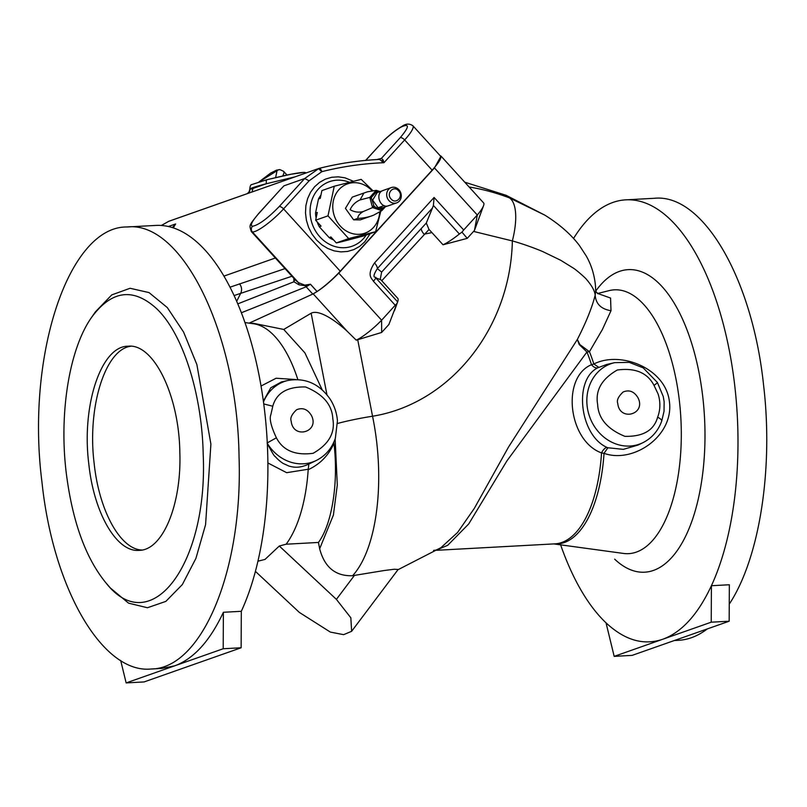 <?xml version="1.0" encoding="UTF-8"?>
<svg xmlns="http://www.w3.org/2000/svg" width="807" height="807" viewBox="0 0 807 807"><rect width="100%" height="100%" fill="white"/><g stroke="black" fill="none" stroke-linecap="round" stroke-linejoin="round"><path stroke-width="1.21" d="M306.307 172.859L304.269 172.395A4.025 3.924 92.7 0 1 306.065 172.94M294.817 176.904L266.461 183.703L250.321 189.383M303.19 172.506L291.145 174.221L267.268 179.618A4.025 1.695 75.5 0 0 267.157 179.638A4.025 1.695 75.5 0 0 266.461 183.703A30.182 1.796 167.1 0 0 249.797 189.181C249.999 186.104 250.695 184.551 251.895 184.531L267.157 179.638L285.466 175.361C290.752 174.211 300.87 172.295 304.269 172.395M168.572 221.38L318.987 168.411C338.718 163.448 358.792 160.452 379.229 159.443L381.449 158.394L377.192 159.493M243.704 194.911L307.76 172.355M180.818 217.053L243.835 194.85M379.058 159.493L381.368 158.404L400.232 137.664C409.391 126.76 409.724 123.199 401.25 126.992C396.086 129.907 390.235 134.476 383.678 140.7L365.621 160.401M280.493 189.494L283.953 185.832L304.693 178.518L318.987 168.411A4.025 1.866 75.9 0 1 319.068 168.391A4.025 1.866 75.9 0 1 321.811 171.669C341.643 166.676 361.839 163.71 382.407 162.772L381.832 160.563L383.133 159.947L383.961 162.711L379.482 159.423M318.503 168.582L321.811 171.669L309.111 180.818L283.57 208.902A27.367 5.478 137.7 0 1 252.389 231.972A4.025 3.874 -86.1 0 1 252.551 226.283C249.837 225.567 251.945 221.259 258.896 213.381L278.102 192.116M370.211 233.606L364.683 241.908L359.68 246.367L353.89 249.585L347.565 251.451L340.927 251.895L334.239 250.896L327.763 248.485L321.741 244.773L316.405 239.891L311.966 234.02L308.587 227.403L306.398 220.281L305.49 212.927L305.883 205.634L307.588 198.673L310.513 192.318L314.559 186.81L319.572 182.362L325.352 179.144L331.687 177.278L338.325 176.834L345.003 177.833L353.416 181.262M252.551 226.283C258.855 224.941 267.722 218.374 279.151 206.612A4.025 1.685 42.3 0 1 283.57 208.902L340.241 271.213L432.149 170.176C439.331 162.096 442.054 157.385 440.309 156.054M383.133 159.947L381.449 158.394M275.641 177.55L277.023 170.731L259.249 181.807M172.738 227.705L175.664 223.953L173.273 227.877M229.995 287.181L285.032 268.62M366.247 234.998A34.207 30.283 -109.4 0 1 326.31 242.443A34.207 30.283 -109.4 0 1 312.339 198.865A34.207 30.283 -109.4 0 1 349.35 182.281M340.241 271.213C332.514 279.525 324.797 286.293 317.09 291.509L313.177 293.859C320.47 289.925 329.004 283.015 338.779 273.119L434.469 167.927L441.036 156.114L440.188 155.761M294.777 279.323L293.93 281.784L299.054 284.841L298.489 282.662L252.389 231.972A28.174 5.639 137.7 0 1 251.29 231.528L295.564 280.2L298.489 282.662L304.814 285.143L310.463 284.225A4.025 0.807 -42.3 0 0 310.423 284.256L306.065 286.828L241.364 312.763M234.08 295.564L291.973 276.246M380.783 211.212L375.608 231.71L363.261 236.058L341.623 241.747A28.174 24.946 -109.4 0 1 341.079 241.717M333.614 239.941A28.174 24.946 -109.4 0 1 329.145 237.591L319.3 226.777A28.174 24.946 -109.4 0 1 317.161 221.864M316.112 217.971A28.174 24.946 -109.4 0 1 315.527 213.058L318.493 198.966A28.174 24.946 -109.4 0 1 320.954 195.072M434.469 167.927L477.3 215.005A28.174 5.639 -42.3 0 0 483.585 205.593A28.174 5.639 -42.3 0 0 483.595 202.9L441.036 156.114M338.779 273.119L381.61 320.208L395.228 305.238L373.409 281.25C372.32 278.758 365.985 275.742 374.509 262.951A8.05 3.379 42.3 0 1 377.333 268.62L432.431 208.055L433.399 205.442L459.385 234L461.957 232.123L467.243 238.358L474.455 230.439L483.585 205.593M374.509 262.951L434.085 197.453L463.682 229.985L477.3 215.005L474.455 230.439M251.068 323.405L253.348 323.284L283.741 329.448L311.149 313.227C319.158 309.02 336.267 321.196 347.232 331.304L356.25 340.161A28.174 5.639 -42.3 0 0 381.61 320.208L381.661 332.454L388.873 324.515L396.893 303.654L395.228 305.238M299.054 284.841L305.197 285.718L312.763 294.071M317.05 291.539L310.423 284.256L305.197 285.718L304.814 285.143M293.809 278.274L293.93 281.784L237.772 303.876M318.493 198.966L320.258 198.351L321.902 190.593L334.249 186.235L361.183 179.366L373.056 190.876M315.527 213.058L317.282 212.433L315.648 220.2L327.995 215.842L334.249 186.235M319.3 226.777L321.065 226.152L315.648 220.2M329.145 237.591L330.91 236.965L336.327 242.927L348.685 238.579L327.995 215.842M341.623 241.747L336.327 242.927M375.608 231.71L348.685 238.579M463.682 229.985L461.957 232.123M434.085 197.453L433.399 205.442M396.893 303.654L397.639 301.879L375.81 277.89A8.05 1.614 137.7 0 1 373.409 281.25M312.682 294.101L249.181 323.143M356.25 340.161L381.661 332.454M473.568 231.417L512.354 240.93A56.339 20.932 -69 0 0 509.54 197.937L544.836 215.146M379.714 211.807A26.137 23.141 -109.4 0 1 359.196 234.302A26.137 23.141 -109.4 0 1 333.896 198.724A26.137 23.141 -109.4 0 1 372.269 191.007M467.243 238.358L443.023 244.783L431.947 232.598L424.109 234.191A8.05 3.379 42.3 0 1 421.274 228.512L426.298 223.065L429.021 229.481L431.947 232.598M380.319 278.929L381.64 272.09L377.333 268.62C370.181 280.019 376.859 276.115 375.81 277.89L380.894 279.787L397.72 298.287A35.215 7.051 137.7 0 1 397.72 301.667A35.215 7.051 137.7 0 1 397.639 301.879M459.385 234A35.215 7.051 137.7 0 1 443.023 244.783M432.431 208.055L426.298 223.065M283.741 329.448L304.915 352.891L322.195 389.821M244.955 322.568L253.398 323.728A118.316 53.242 86.9 0 1 297.844 379.572M335.137 438.917L337.296 484.957L333.402 515.027L319.663 548.75C324.555 567.321 335.53 576.309 352.588 575.724A349.149 309.131 70.6 0 0 354.434 575.401L383.981 570.549L394.28 569.248L398.164 569.47L351.67 631.245M276.387 437.808C271.112 426.58 269.256 418.944 270.799 414.899L272.786 406.244C276.408 393.009 287.312 386.583 305.52 386.957C323.012 394.078 332.111 404.721 332.827 418.853C335.319 432.895 328.742 444.385 313.086 453.312C295.18 455.652 282.954 450.477 276.387 437.808L267.097 442.993C271.848 452.202 274.521 456.681 275.126 456.429C277.638 459.304 280.332 461.654 283.196 463.47L289.118 466.133C293.506 467.273 298.993 468.564 308.859 464.086L308.193 469.694C312.965 467.586 319.622 463.198 323.415 459.052C327.834 454.593 331.334 449.317 333.937 443.225L333.826 442.165M337.578 423.473A30.182 2.32 -11 0 1 372.552 416.23C450.326 403.621 510.538 328.136 512.354 240.93C524.257 244.218 537.633 249.343 542.909 251.653L560.683 260.257L572.97 267.874C575.865 269.467 586.346 278.687 586.729 279.696C591.965 285.839 594.779 290.994 595.173 295.16L595.677 291.317L597.957 293.728M371.593 215.893L360.295 219.877L353.597 219.817L345.426 208.367L352.266 197.12L367.427 191.814L376.203 190.351L380.117 191.582M429.021 229.481L381.761 280.745M397.972 569.732L440.904 547.701L457.579 532.479L474.294 508.43L508.491 447.098L577.348 339.454C586.124 322.286 592.066 307.517 595.173 295.16C595.848 303.926 601.124 309.111 611 310.715L610.556 298.055L597.896 293.536M261.044 386.028L276.125 378.231L295.604 379.532M257.947 561.188L265.009 559.422L279.303 546.016L286.142 544.211A118.316 53.242 -93.1 0 0 308.193 469.694M308.153 469.26L286.646 472.69L267.894 462.966M279.303 546.016L336.398 599.369L354.434 575.401M319.663 548.75L318.442 542.445L286.142 544.211M333.937 443.225C338.688 482.082 332.141 524.046 318.442 542.445M263.375 401.16L270.779 387.784L281.502 381.933M371.805 215.822L373.833 215.065C369.374 216.962 364.128 218.072 358.086 218.415L357.854 218.314C357.794 215.943 359.599 213.684 363.261 211.545C358.611 212.725 354.233 212.1 350.127 209.659C352.145 205.24 355.453 201.992 360.053 199.924L363.937 193.004M436.274 550.142L447.744 545.28L468.746 523.914L506.897 460.908L586.941 351.993L579.184 344.518L577.348 339.454L579.84 344.549L589.443 351.721L602.365 329.559L611 310.715M255.416 571.376L299.336 612.412L330.366 632.093L343.651 634.665L351.63 631.306L350.843 617.809L336.398 599.369M272.786 406.244L263.748 403.944M377.444 190.765L380.077 191.592M360.053 199.924L369.777 197.422L375.447 191.188L379.502 191.794M363.261 211.545L372.572 207.57L370.11 198.633L371.381 198.26L371.2 197.614L376.516 191.773L377.515 191.521L377.303 190.714L377.515 191.521M373.833 215.065L381.802 210.647L385.383 206.774M384.657 207.036L382.316 208.932L382.568 209.8L382.316 208.932L381.903 209.386L381.802 210.647L373.671 207.934L374.277 206.844L371.381 198.26L371.613 197.16L370.544 196.585M385.363 206.784L382.649 209.709M554.006 543.908A118.548 53.353 86.9 0 0 604.029 453.332L601.538 452.919C568.279 440.884 561.047 377.424 591.481 364.693A118.316 53.242 86.9 0 0 586.941 351.993L589.443 351.721A118.548 53.353 86.9 0 1 593.851 364.007C620.321 350.47 665.946 368.153 669.457 402.027C673.754 436.083 633.233 463.843 604.029 453.332L607.893 447.764L623.337 449.358L637.974 445.081L642.816 442.73A42.66 37.768 -109.4 0 1 589.544 416.483A42.66 37.768 -109.4 0 1 614.631 362.656L606.693 364.482L597.795 367.79A8.05 4.771 60.3 0 1 591.481 364.693L593.851 364.007L598.723 367.296M126.992 226.979C182.362 220.462 237.581 333.856 239.054 457.095C243.038 569.964 201.962 668.872 151.04 669.003C102.721 673.895 53.101 588.908 41.974 482.162C25.713 355.463 68.797 226.152 126.992 226.979L155.701 225.425A221.34 99.614 86.9 0 1 256.929 365.087A221.34 99.614 86.9 0 1 241.313 611.303L241.132 647.769L144.09 681.935L126.144 682.914L174.675 665.836C193.7 658.865 209.931 641.02 223.378 612.281L241.313 611.303M291.196 421.123C289.985 418.087 291.791 414.294 296.583 409.754C302.625 407.293 307.568 409.189 311.391 415.434C320.097 432.118 292.961 439.754 291.196 421.123M375.447 191.188L376.203 190.351L376.93 191.32M370.11 198.633L369.777 197.422L371.2 197.614M372.239 206.36L373.51 205.997L377.585 208.367L382.316 208.932M373.671 207.934L372.572 207.57L373.691 206.642M380.702 210.274L381.318 209.184L381.903 209.386M151.04 669.003L161.814 668.418L174.675 665.836L223.196 648.747L241.132 647.769M560.623 544.846A221.34 99.614 -93.1 0 0 606.027 622.833C624.719 640.254 643.613 645.731 662.698 639.275C681.733 632.315 697.964 614.46 711.411 585.731A221.34 99.614 -93.1 0 0 734.864 386.684A221.34 99.614 -93.1 0 0 625.788 199.843A221.34 99.614 -93.1 0 0 573.545 238.469M223.378 612.281L223.196 648.747M120.687 660.469L126.144 682.914M91.554 317.423L95.287 311.996L111.749 294.898L130.078 288.281L149.023 292.588L167.281 307.538L183.603 332.091L196.878 364.582L210.899 444.082L205.583 524.631L195.919 558.373L182.352 584.561L165.828 601.397L147.459 607.742L128.525 603.142L110.297 587.93L105.999 582.947C85.512 557.97 72.227 520.999 66.144 472.055C59.002 412.357 69.483 348.563 91.554 317.423C111.578 290.227 133.306 287.342 156.74 308.778C182.846 333.654 202.043 393.907 203.213 454.613C208.105 564.497 150.798 640.143 105.999 582.947M436.617 550.293L554.903 543.857A118.316 53.242 86.9 0 0 601.538 452.919A8.05 4.055 114.6 0 1 606.854 447.35C579.648 435.235 573.323 379.724 597.795 367.79M729.256 604.13C759.538 558.363 773.56 468.867 763.573 385.121C752.437 278.375 702.826 193.387 654.497 198.28L625.788 199.843M674.299 640.536L678.546 640.304C688.532 639.739 698.116 635.946 707.305 628.915M711.411 585.731L729.346 584.752L729.165 621.219L632.123 655.385L614.177 656.363L711.229 622.187L711.411 585.731M606.027 622.833L614.177 656.363M388.782 205.654L388.722 205.674C380.158 209.235 374.418 192.984 383.335 190.371L383.406 190.341M606.854 447.35L607.893 447.764M711.229 622.187L729.165 621.219M88.82 464.065C81.305 405.558 101.208 345.84 128.081 346.223C153.653 343.207 179.154 395.581 179.84 452.485C181.676 504.617 162.701 550.293 139.187 550.354C116.864 552.613 93.955 513.363 88.82 464.065M398.93 189.776A8.11 7.182 -109.4 0 1 396.671 202.88A8.11 7.182 -109.4 0 1 389.014 200.681A8.11 7.182 -109.4 0 1 391.274 187.577A8.11 7.182 -109.4 0 1 398.93 189.776M657.362 382.427L663.253 396.509L664.141 401.715L664.04 411.318L661.7 421.123A8.05 2.522 -160.6 0 0 657.634 417.199C653.963 430.383 643.048 436.758 624.88 436.335C607.439 429.193 598.36 418.561 597.644 404.448C595.152 390.427 601.719 378.947 617.325 370.01C635.17 367.619 647.396 372.733 654.003 385.353A8.05 0.857 -31.2 0 0 657.362 382.427L643.169 367.851L629.248 362.363L614.631 362.656M141.871 550.031C120.364 549.315 99.17 510.952 94.197 463.773C87.035 407.444 105.112 349.37 130.784 346.253M391.123 199.016C385.706 193.559 393.624 184.864 398.577 190.815C404.004 196.272 396.086 204.978 391.123 199.016M654.003 385.353L658.008 393.796C659.037 396.812 661.811 406.304 657.634 417.199M617.748 403.349C616.538 400.322 618.344 396.53 623.135 391.98C629.178 389.529 634.11 391.415 637.933 397.669C646.649 414.344 619.514 421.99 617.748 403.349M253.055 188.142L251.966 191.985M168.693 221.33L161.39 225.476M223.922 276.115L275.369 257.998M365.763 160.391L383.678 140.7M382.407 162.772L383.961 162.711L404.65 139.954A27.367 5.478 -42.3 0 0 412.902 125.771C409.421 123.38 405.78 123.582 401.967 126.376C396.257 129.634 390.084 134.436 383.446 140.801M432.149 170.176L404.65 139.954A4.025 1.685 42.3 0 0 400.232 137.664M249.888 191.007L247.588 193.529M168.391 226.515L175.644 223.963M279.151 206.612L304.693 178.518L309.111 180.818M401.25 126.992A4.025 3.026 -118.8 0 1 401.967 126.376M310.463 284.225L317.09 291.509M277.023 170.731A4.025 3.874 -86.1 0 1 279.948 169.631L276.549 170.146L270.577 173.122L259.057 181.868M282.692 175.956A28.174 5.639 -42.3 0 0 283.59 171.316L279.948 169.631M172.345 227.574L175.623 223.973M236.673 301.334L240.758 293.193C242.171 289.905 241.747 286.767 239.487 283.782M258.896 213.381A4.025 1.685 -137.7 0 0 258.573 213.593C248.526 226.273 249.262 224.649 251.29 231.528M313.177 293.859L347.232 331.304M311.149 313.227L326.946 394.754M352.588 575.724C377.081 549.022 385.776 480.437 372.552 416.23L357.723 339.767M509.54 197.937A233.848 207.046 70.6 0 0 469.139 187.002M381.64 272.09L421.274 228.512M263.486 401.947A42.66 37.768 -109.4 0 1 288.079 380.43L281.451 381.953M288.079 380.43C305.399 377.525 319.451 383.809 330.224 399.263C334.391 405.84 336.791 412.992 337.447 420.74L335.349 438.312C331.818 448.45 325.453 455.844 316.263 460.494A42.66 37.768 -109.4 0 1 267.309 443.346M353.597 219.817L357.854 218.314M376.425 190.422L377.303 190.714M382.568 209.8L381.913 210.526M553.824 543.918L623.539 553.441A132.116 59.456 -93.1 0 0 679.444 401.351A132.116 59.456 -93.1 0 0 609.245 290.601L597.483 293.536M377.131 208.993L378.09 207.732L372.642 200.126L377.162 192.621L383.345 190.442M614.662 559.17A151.494 68.181 -93.1 0 0 683.136 541.063A151.494 68.181 -93.1 0 0 702.847 397.538A151.494 68.181 -93.1 0 0 595.687 291.166M388.722 205.603L382.548 207.772L378.09 207.732L384.162 205.593M249.797 189.181L248.798 193.105M161.339 225.466L168.905 221.239L319.068 168.391C338.799 163.418 358.913 160.432 379.401 159.423M440.662 156.286L412.902 125.771M249.908 190.825L247.396 193.599M286.979 175.048L283.59 171.316M258.573 213.593L280.816 189.141M464.761 182.19L506.11 195.304L544.735 215.086M394.441 310.756L397.72 301.667M544.826 215.136C559.604 224.366 571.174 234.544 579.537 245.681L586.346 256.142C591.47 265.2 594.527 275.237 595.505 286.263L595.687 291.539M380.894 279.787L380.349 279.161M316.263 460.494L308.567 464.227M433.571 550.455C436.073 549.779 433.833 551.383 440.894 547.711L440.814 547.761M388.722 205.674L396.671 202.88M383.335 190.371L391.274 187.577M661.7 421.123C658.109 430.978 651.814 438.181 642.816 442.73"/></g></svg>
